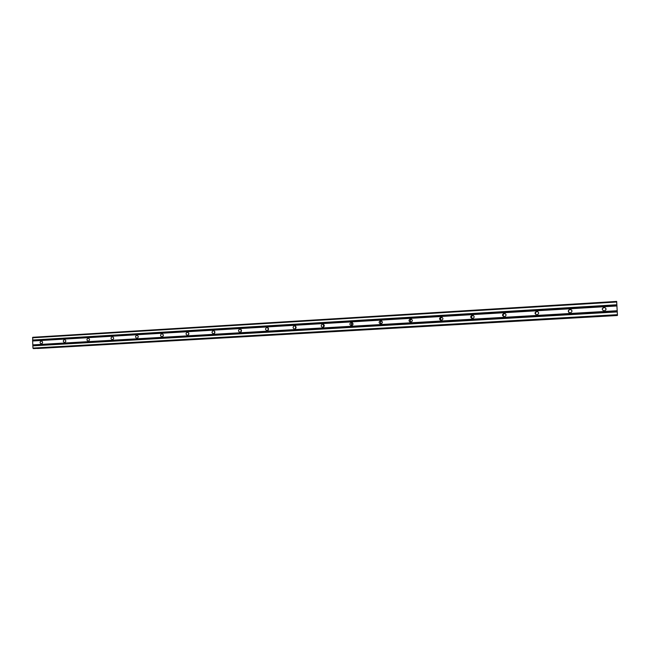 <?xml version="1.0" encoding="UTF-8"?>
<svg xmlns="http://www.w3.org/2000/svg" width="650" height="650" viewBox="0 0 650 650"><rect width="100%" height="100%" fill="white"/><g stroke="black" fill="none" stroke-linecap="round" stroke-linejoin="round"><path stroke-width="0.97" d="M604.256 310.944L604.11 310.944C601.689 309.782 601.664 308.555 604.037 307.279L604.207 307.271C606.613 308.449 606.629 309.676 604.256 310.944M602.266 308.677L604.126 307.483C605.597 307.743 606.174 308.563 605.865 309.952M570.237 312.934L570.107 312.934C567.726 311.789 567.702 310.586 570.026 309.311L570.172 309.311C572.544 310.464 572.561 311.675 570.237 312.934M568.872 312.488C568.051 310.984 568.49 309.993 570.196 309.506L571.691 310.082M536.957 314.884L536.843 314.892C534.503 313.763 534.471 312.561 536.754 311.301L536.884 311.301C539.207 312.439 539.232 313.633 536.957 314.884M536.388 314.836C534.934 313.357 535.194 312.244 537.152 311.48L537.826 311.561M504.392 316.794L504.294 316.794C501.995 315.681 501.962 314.502 504.197 313.251L504.319 313.243C506.602 314.364 506.626 315.551 504.392 316.794M504.213 316.794C502.629 315.372 502.832 314.243 504.814 313.406L505.066 313.414M472.526 318.662L472.428 318.662C470.177 317.566 470.145 316.396 472.331 315.152L472.436 315.152C474.679 316.257 474.711 317.428 472.526 318.662M472.591 318.654C471.031 317.257 471.218 316.144 473.151 315.299M441.326 320.491L441.236 320.491C439.026 319.41 438.994 318.248 441.139 317.021L441.236 317.013C443.438 318.11 443.471 319.264 441.326 320.491M441.577 320.458C440.123 319.183 440.253 318.086 441.968 317.176M410.776 322.278L410.694 322.286C408.525 321.214 408.493 320.068 410.589 318.849L410.678 318.841C412.848 319.922 412.872 321.067 410.776 322.278M411.174 322.205C409.858 321.027 409.947 319.963 411.458 319.028M380.851 324.033L380.778 324.033C378.649 322.977 378.617 321.848 380.673 320.637L380.762 320.629C382.882 321.693 382.915 322.831 380.851 324.033M381.387 323.911C380.209 322.814 380.274 321.791 381.591 320.848M351.544 325.756L351.479 325.756C349.383 324.707 349.351 323.586 351.374 322.384L351.447 322.384C353.535 323.44 353.567 324.561 351.544 325.756M352.194 325.569C351.154 324.545 351.203 323.57 352.341 322.652M322.831 327.438L322.766 327.438C320.71 326.406 320.678 325.293 322.66 324.106L322.733 324.098C324.773 325.138 324.805 326.251 322.831 327.438M323.586 327.186L323.692 324.423M294.686 329.087L294.629 329.087C292.614 328.063 292.573 326.966 294.515 325.788L294.588 325.78C296.595 326.812 296.627 327.909 294.686 329.087M295.539 328.754L295.612 326.17M267.101 330.704L267.044 330.704C265.07 329.696 265.029 328.599 266.939 327.438L266.996 327.429C268.97 328.453 269.002 329.542 267.101 330.704M268.044 330.281L268.101 327.901M240.053 332.288L240.004 332.288C238.062 331.289 238.03 330.208 239.899 329.054L239.956 329.054C241.889 330.054 241.922 331.134 240.053 332.288M241.085 331.76L241.118 329.615M213.533 333.84L213.484 333.84C211.583 332.849 211.543 331.784 213.379 330.639L213.436 330.639C215.337 331.63 215.369 332.702 213.533 333.84M214.646 333.19L214.671 331.313M187.525 335.368L187.476 335.368C185.607 334.384 185.575 333.328 187.371 332.191L187.428 332.191C189.288 333.174 189.321 334.238 187.525 335.368M188.711 334.555L188.719 333.019M162.004 336.863L161.964 336.863C160.127 335.887 160.095 334.839 161.858 333.718L161.907 333.718C163.743 334.693 163.776 335.741 162.004 336.863M163.272 335.839L163.272 334.75M136.971 338.325L136.931 338.333C135.135 337.366 135.102 336.326 136.833 335.213L136.882 335.213C138.678 336.18 138.71 337.22 136.971 338.325M112.409 339.771L112.369 339.771C110.606 338.812 110.565 337.789 112.271 336.684L112.312 336.684C114.075 337.642 114.108 338.666 112.409 339.771M88.303 341.185L88.262 341.185C86.523 340.234 86.491 339.219 88.164 338.122L88.205 338.122C89.936 339.072 89.968 340.088 88.303 341.185M64.626 342.566L64.594 342.566C62.888 341.632 62.855 340.624 64.496 339.544L64.537 339.536C66.243 340.478 66.267 341.486 64.626 342.566M41.389 343.931L41.356 343.931C39.683 343.005 39.65 342.006 41.259 340.933L41.299 340.925C42.973 341.859 43.006 342.859 41.389 343.931M241.369 331.289L241.386 330.094M268.223 330.078L268.271 328.112M295.604 328.705L295.677 326.227M323.432 327.056L323.529 324.537M351.683 325.041L351.78 323.123M32.638 340.998L32.947 348.091L34.263 348.562L617.443 315.348L616.671 301.421L32.768 337.293L32.638 340.998L616.956 305.955M37.318 348.384L617.281 315.364M617.443 315.348L34.263 348.562M617.281 315.421L37.343 348.433L617.281 315.412M617.256 315.51L37.814 348.481M32.727 340.827L616.939 305.752M32.703 340.202L616.891 304.98M32.597 340.031L616.883 304.769M32.5 337.789L616.72 302.006M33.256 348.579L617.5 315.307M32.947 348.091L617.476 314.681M32.849 345.849L617.313 311.919M32.939 345.678L617.297 311.724M32.906 345.044L617.248 310.944M32.809 344.882L617.24 310.733M37.424 348.489L617.281 315.494M441.236 317.013L441.675 317.07M472.436 315.152L473.038 315.258M504.319 313.243L504.936 313.406"/></g></svg>
